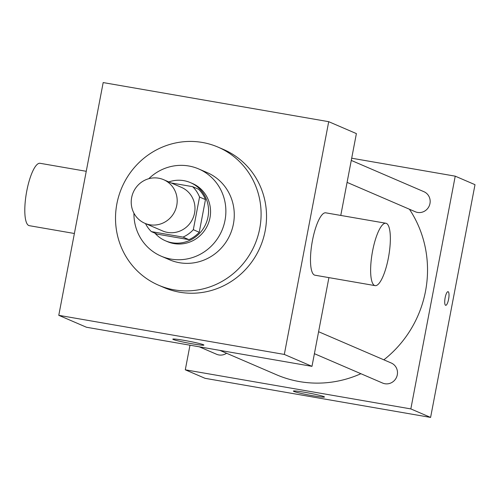 <?xml version="1.0" encoding="UTF-8"?>
<svg xmlns="http://www.w3.org/2000/svg" width="500" height="500" viewBox="0 0 500 500"><rect width="100%" height="100%" fill="white"/><g stroke="black" fill="none" stroke-linecap="round" stroke-linejoin="round"><path stroke-width="0.75" d="M131.65 197.569A23.737 22.844 113.3 0 1 163.594 179.675A23.737 22.844 113.3 0 1 175.188 210.512A23.737 22.844 113.3 0 1 144.819 223.281A23.737 22.844 113.3 0 1 131.65 197.569M163.594 179.675L181.388 187.338A23.737 22.844 113.3 0 1 192.981 218.175A23.737 22.844 113.3 0 1 162.606 230.944L144.819 223.281M192.631 186.669L198.562 189.225A30.638 29.481 113.3 0 1 205.475 199.6L199.244 232.262A30.638 29.481 113.3 0 1 188.938 239.65L157.294 234.163L151.363 231.612L183.012 237.1A30.638 29.481 113.3 0 0 193.312 229.706L199.544 197.05A30.638 29.481 113.3 0 0 192.631 186.669L171.213 182.956M151.363 231.612A30.638 29.481 113.3 0 1 145.488 223.569M154.931 233.15A31.65 30.456 -66.7 0 0 165.406 240.769A31.65 30.456 -66.7 0 0 205.9 223.738A31.65 30.456 -66.7 0 0 190.444 182.625A31.65 30.456 -66.7 0 0 183.85 180.662A31.65 30.456 -66.7 0 0 168.812 181.925M190.444 182.625L192.425 183.475A31.65 30.456 113.3 0 1 207.881 224.594A31.65 30.456 113.3 0 1 167.387 241.619L165.406 240.769M188.938 239.65L183.012 237.1M205.475 199.6L199.544 197.05M199.244 232.262L193.312 229.706M133.938 213.188A47.481 45.688 -66.7 0 0 161.125 256.15A47.481 45.688 -66.7 0 0 221.869 230.613A47.481 45.688 -66.7 0 0 198.681 168.938A47.481 45.688 -66.7 0 0 188.781 165.994A47.481 45.688 -66.7 0 0 148.781 178.706M161.125 256.15L169.531 259.769A47.481 45.688 -66.7 0 0 230.269 234.231A47.481 45.688 -66.7 0 0 207.081 172.556L198.681 168.938M202.369 142.456A75.175 72.337 -66.7 0 0 118.931 195.531A75.175 72.337 -66.7 0 0 158.575 285.206A75.175 72.337 -66.7 0 0 254.75 244.775A75.175 72.337 -66.7 0 0 218.038 147.119A75.175 72.337 -66.7 0 0 202.369 142.456M218.038 147.119L223.475 149.456A75.175 72.337 113.3 0 1 260.188 247.113A75.175 72.337 113.3 0 1 164.013 287.55L158.575 285.206M328.713 121.681L103.175 82.575L58.775 315.325L284.312 354.431L328.713 121.681L356.388 133.6L340.775 215.431M58.775 315.325L86.45 327.244L311.988 366.35L328.913 277.625M203.381 344.725A15.825 0.969 10.8 0 1 203.894 345.081A15.825 0.969 10.8 0 1 188.162 343.062A15.825 0.969 10.8 0 1 172.8 339.15A15.825 0.969 10.8 0 1 186.444 340.781A15.825 0.969 10.8 0 1 203.381 344.725M311.988 366.35L284.312 354.431M375.087 285.631L314.944 275.2A31.65 8.387 -80.2 0 1 314.431 275.05A31.65 8.387 -80.2 0 1 312.256 241.594A31.65 8.387 -80.2 0 1 325.756 212.831L385.9 223.256A31.65 8.387 99.8 0 0 372.4 252.025A31.65 8.387 99.8 0 0 374.575 285.475A31.65 8.387 99.8 0 0 375.087 285.631A31.65 8.387 99.8 0 0 388.756 255.875A31.65 8.387 99.8 0 0 385.9 223.256M74.388 233.494L29.262 225.669A31.65 8.387 -80.2 0 1 26.4 193.05A31.65 8.387 -80.2 0 1 40.075 163.294L86.25 171.3M409.438 209.237A110.781 106.606 113.3 0 1 383.862 359.819M360.9 373.713A110.781 106.606 113.3 0 1 276.45 374.738L219.894 350.381M199.256 346.806L216.606 354.275A10.919 10.506 -66.7 0 0 226.575 353.256M351.275 160.413L423.919 191.694A10.919 10.506 113.3 0 1 429.25 205.875A10.919 10.506 113.3 0 1 415.281 211.75L347.081 182.381M318.594 331.719L391.238 363A10.919 10.506 113.3 0 1 396.575 377.181A10.919 10.506 113.3 0 1 382.6 383.056L314.4 353.688M189.988 345.2L185.294 369.806L410.831 408.913L455.231 176.163L351.694 158.206M185.294 369.806L205.062 378.319L430.6 417.425L475 184.675L455.231 176.163M430.6 417.425L410.831 408.913M293.9 391.438A15.825 0.969 10.8 0 1 293.387 391.075A15.825 0.969 10.8 0 1 309.119 393.094A15.825 0.969 10.8 0 1 324.481 397.006A15.825 0.969 10.8 0 1 310.837 395.381A15.825 0.969 10.8 0 1 293.9 391.438M445.138 297.75A6.925 1.837 -80.2 0 1 448.05 291.675A6.925 1.837 -80.2 0 1 448.675 298.806A6.925 1.837 -80.2 0 1 445.688 305.319A6.925 1.837 -80.2 0 1 445.138 297.75M448.05 291.675A6.925 1.837 -80.2 0 1 448.669 298.806A6.925 1.837 -80.2 0 1 445.681 305.319"/></g></svg>
